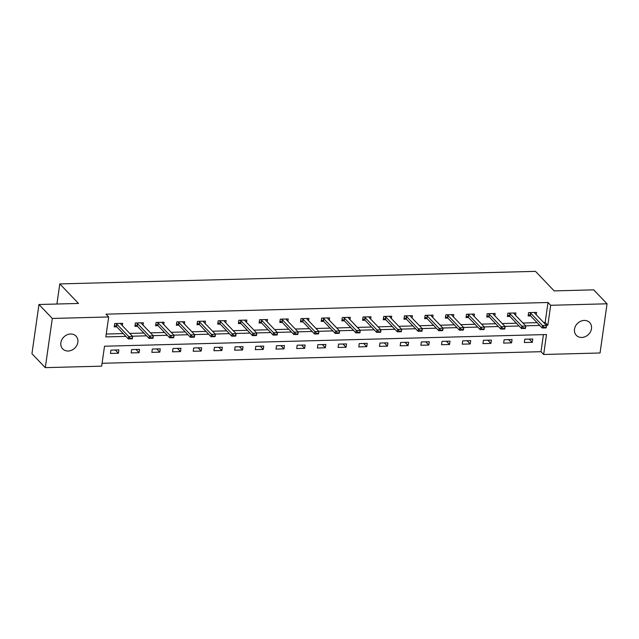 <?xml version="1.0" encoding="UTF-8"?>
<svg xmlns="http://www.w3.org/2000/svg" width="639" height="639" viewBox="0 0 639 639"><rect width="100%" height="100%" fill="white"/><g stroke="black" fill="none" stroke-linecap="round" stroke-linejoin="round"><path stroke-width="0.96" d="M70.57 333.997A9.234 7.796 -43.7 0 1 76.033 336.122A9.234 7.796 -43.7 0 1 76.816 345.411A9.234 7.796 -43.7 0 1 68.149 351.019A9.234 7.796 -43.7 0 1 62.694 348.886A9.234 7.796 -43.7 0 1 61.903 339.597A9.234 7.796 -43.7 0 1 70.57 333.997M584.198 320.435A9.234 7.796 -43.7 0 1 589.661 322.559A9.234 7.796 -43.7 0 1 590.444 331.849A9.234 7.796 -43.7 0 1 581.778 337.448A9.234 7.796 -43.7 0 1 576.314 335.323A9.234 7.796 -43.7 0 1 575.531 326.034A9.234 7.796 -43.7 0 1 584.198 320.435M45.297 367.649L31.95 353.694L38.955 304.499L78.485 303.453L59.794 283.916L535.482 271.351L554.173 290.889L593.703 289.842L607.05 303.797L600.045 352.992L543.669 354.485L546.513 334.54L104.516 346.218L101.673 366.155L45.297 367.649L52.302 318.454L108.678 316.96L105.842 336.905L125.891 336.378M102.088 363.287L541.001 351.69L543.669 354.485M59.794 283.916L56.927 304.02M541.001 351.69L543.43 334.62M532.766 338.997L524.803 339.205L524.331 342.528L532.295 342.32L532.766 338.997M512.071 339.541L504.115 339.756L503.636 343.079L511.599 342.863L512.071 339.541M491.375 340.092L483.419 340.299L482.948 343.622L490.904 343.415L491.375 340.092M470.687 340.635L462.724 340.843L462.253 344.173L470.208 343.958L470.687 340.635M449.992 341.186L442.028 341.394L441.557 344.717L449.521 344.509L449.992 341.186M429.296 341.729L421.341 341.937L420.861 345.26L428.825 345.052L429.296 341.729M408.601 342.272L400.645 342.488L400.174 345.811L408.129 345.603L408.601 342.272M387.913 342.823L379.949 343.031L379.478 346.354L387.434 346.146L387.913 342.823M367.217 343.367L359.254 343.582L358.783 346.905L366.746 346.689L367.217 343.367M346.522 343.918L338.566 344.125L338.087 347.448L346.05 347.241L346.522 343.918M325.826 344.461L317.871 344.669L317.399 347.999L325.355 347.784L325.826 344.461M305.138 345.012L297.175 345.22L296.704 348.543L304.659 348.335L305.138 345.012M284.443 345.555L276.479 345.763L276.008 349.086L283.972 348.878L284.443 345.555M263.747 346.098L255.792 346.314L255.312 349.637L263.276 349.429L263.747 346.098M243.052 346.65L235.096 346.857L234.625 350.18L242.58 349.972L243.052 346.65M222.364 347.193L214.4 347.408L213.929 350.731L221.885 350.515L222.364 347.193M201.668 347.744L193.705 347.951L193.234 351.274L201.197 351.067L201.668 347.744M180.973 348.287L173.017 348.495L172.538 351.825L180.502 351.61L180.973 348.287M160.277 348.83L152.322 349.046L151.85 352.369L159.806 352.161L160.277 348.83M139.59 349.381L131.626 349.589L131.155 352.912L139.11 352.704L139.59 349.381M118.894 349.924L110.93 350.14L110.459 353.463L118.423 353.247L118.894 349.924M543.637 322.479L545.163 322.439L548.006 302.495L106.01 314.172L108.678 316.96M106.25 334.037L123.223 333.59M129.765 333.414L143.919 333.039M150.461 332.871L164.606 332.496M171.156 332.32L185.302 331.945M191.844 331.777L205.998 331.401M212.539 331.226L226.693 330.85M233.235 330.683L247.381 330.307M253.931 330.131L268.076 329.764M274.618 329.588L288.772 329.213M295.314 329.045L309.468 328.67M316.009 328.494L330.155 328.119M336.705 327.951L350.851 327.575M357.401 327.4L371.547 327.024M378.088 326.856L392.242 326.481M398.784 326.305L412.93 325.938M419.48 325.762L433.625 325.387M440.175 325.219L454.321 324.844M460.863 324.668L475.017 324.292M481.558 324.125L495.704 323.749M502.254 323.574L516.4 323.198M522.95 323.03L537.095 322.655M536.217 314.723L536.552 312.407L528.589 312.615L528.118 315.938L530.61 315.874M515.529 315.275L515.857 312.95L507.893 313.158L507.422 316.489L509.914 316.417M494.834 315.818L495.161 313.493L487.206 313.709L486.726 317.032L489.218 316.968M474.138 316.369L474.465 314.045L466.51 314.252L466.039 317.575L468.523 317.511M453.442 316.912L453.778 314.588L445.814 314.803L445.343 318.126L447.835 318.062M432.755 317.455L433.082 315.139L425.119 315.346L424.647 318.669L427.14 318.605M412.059 318.006L412.387 315.682L404.431 315.898L403.952 319.22L406.444 319.149M391.364 318.549L391.691 316.233L383.735 316.441L383.264 319.764L385.748 319.7M370.668 319.101L371.003 316.776L363.04 316.984L362.569 320.315L365.061 320.243M349.98 319.644L350.308 317.319L342.344 317.535L341.873 320.858L344.365 320.794M329.285 320.195L329.612 317.871L321.657 318.078L321.177 321.401L323.669 321.337M308.589 320.738L308.917 318.414L300.961 318.629L300.49 321.952L302.974 321.888M287.893 321.281L288.229 318.965L280.265 319.173L279.794 322.495L282.286 322.431M267.206 321.832L267.533 319.508L259.57 319.724L259.099 323.046L261.591 322.975M246.51 322.375L246.838 320.059L238.882 320.267L238.403 323.59L240.895 323.526M225.815 322.927L226.142 320.602L218.187 320.81L217.715 324.141L220.199 324.069M205.119 323.47L205.454 321.145L197.491 321.361L197.02 324.684L199.512 324.62M184.423 324.021L184.759 321.697L176.795 321.904L176.324 325.227L178.816 325.163M163.736 324.564L164.063 322.24L156.108 322.455L155.628 325.778L158.121 325.714M143.04 325.107L143.368 322.791L135.412 322.999L134.941 326.321L137.425 326.257M122.345 325.658L122.68 323.334L114.716 323.55L114.245 326.872L116.729 326.801M38.955 304.499L52.302 318.454M548.006 302.495L550.674 305.29L607.05 303.797M546.313 325.275L547.839 325.235L550.674 305.29M132.433 336.202L146.587 335.834M153.128 335.659L167.282 335.283M173.824 335.116L187.97 334.74M194.52 334.564L208.665 334.189M215.215 334.021L229.361 333.646M235.903 333.47L250.057 333.095M256.598 332.927L270.744 332.552M277.294 332.376L291.44 332.008M297.99 331.833L312.136 331.457M318.677 331.29L332.831 330.914M339.373 330.738L353.519 330.363M360.069 330.195L374.214 329.82M380.764 329.644L394.91 329.269M401.452 329.101L415.606 328.726M422.147 328.55L436.293 328.182M442.843 328.007L456.989 327.631M463.539 327.464L477.684 327.088M484.226 326.912L498.38 326.537M504.922 326.369L519.068 325.994M525.617 325.818L539.763 325.443M545.163 322.439L547.839 325.235M529.204 339.093L532.295 342.32M508.508 339.636L511.599 342.863M487.813 340.18L490.904 343.415M467.125 340.731L470.208 343.958M446.429 341.274L449.521 344.509M425.734 341.825L428.825 345.052M405.038 342.368L408.129 345.603M384.351 342.919L387.434 346.146M363.655 343.462L366.746 346.689M342.959 344.006L346.05 347.241M322.264 344.557L325.355 347.784M301.576 345.1L304.659 348.335M280.88 345.651L283.972 348.878M260.185 346.194L263.276 349.429M239.489 346.745L242.58 349.972M218.802 347.289L221.885 350.515M198.106 347.832L201.197 351.067M177.41 348.383L180.502 351.61M156.715 348.926L159.806 352.161M136.019 349.477L139.11 352.704M115.332 350.02L118.423 353.247M534.555 312.455L534.675 313.038A1.446 0.527 8.1 0 0 534.771 313.214L546.521 325.491L546.177 327.887L542.199 327.991L530.45 315.714A1.446 0.527 8.1 0 0 530.226 315.546L528.325 314.46M544.029 327.695L546.073 327.24L542.199 327.991L542.543 325.594L530.793 313.318A1.446 0.527 8.1 0 0 530.57 313.15L529.587 312.591M544.085 327.296L542.543 325.594L546.521 325.491L546.073 327.24M513.86 313.006L513.98 313.589A1.446 0.527 8.1 0 0 514.076 313.757L525.825 326.042L525.482 328.43L521.504 328.534L509.754 316.257A1.446 0.527 8.1 0 0 509.531 316.089L507.638 315.003M523.333 328.238L525.386 327.791L521.504 328.534L521.847 326.146L510.098 313.861A1.446 0.527 8.1 0 0 509.874 313.693L508.892 313.134M523.397 327.839L521.847 326.146L525.825 326.042L525.386 327.791M493.172 313.549L493.284 314.132A1.446 0.527 8.1 0 0 493.388 314.308L505.129 326.585L504.794 328.981L500.808 329.085L489.067 316.8A1.446 0.527 8.1 0 0 488.843 316.632L486.942 315.546M502.645 328.789L504.69 328.334L500.808 329.085L501.152 326.689L489.402 314.412A1.446 0.527 8.1 0 0 489.178 314.244L488.196 313.685M502.701 328.39L501.152 326.689L505.129 326.585L504.69 328.334M472.477 314.1L472.588 314.684A1.446 0.527 8.1 0 0 472.692 314.851L484.442 327.136L484.098 329.524L480.121 329.628L468.371 317.351A1.446 0.527 8.1 0 0 468.147 317.184L466.246 316.097M481.95 329.333L483.995 328.885L480.121 329.628L480.456 327.24L468.714 314.955A1.446 0.527 8.1 0 0 468.483 314.787L467.508 314.228M482.006 328.933L480.456 327.24L484.442 327.136L483.995 328.885M451.781 314.644L451.901 315.227A1.446 0.527 8.1 0 0 451.997 315.402L463.746 327.679L463.403 330.075L459.425 330.179L447.675 317.895A1.446 0.527 8.1 0 0 447.452 317.727L445.551 316.64M461.254 329.876L463.299 329.428L459.425 330.179L459.768 327.783L448.019 315.506A1.446 0.527 8.1 0 0 447.795 315.339L446.813 314.771M461.31 329.484L459.768 327.783L463.746 327.679L463.299 329.428M431.085 315.187L431.205 315.778A1.446 0.527 8.1 0 0 431.301 315.946L443.051 328.222L442.707 330.619L438.729 330.722L426.98 318.446A1.446 0.527 8.1 0 0 426.756 318.278L424.863 317.192M440.559 330.427L442.611 329.972L438.729 330.722L439.073 328.334L427.323 316.049A1.446 0.527 8.1 0 0 427.1 315.882L426.117 315.323M440.622 330.028L439.073 328.334L443.051 328.222L442.611 329.972M410.398 315.738L410.51 316.321A1.446 0.527 8.1 0 0 410.613 316.489L422.355 328.773L422.02 331.162L418.034 331.274L406.292 318.989A1.446 0.527 8.1 0 0 406.069 318.821L404.167 317.735M419.871 330.97L421.916 330.523L418.034 331.274L418.377 328.877L406.628 316.601A1.446 0.527 8.1 0 0 406.404 316.433L405.422 315.866M419.927 330.571L418.377 328.877L422.355 328.773L421.916 330.523M389.702 316.281L389.814 316.864A1.446 0.527 8.1 0 0 389.918 317.04L401.667 329.317L401.324 331.713L397.346 331.817L385.597 319.54A1.446 0.527 8.1 0 0 385.373 319.372L383.472 318.286M399.175 331.521L401.22 331.066L397.346 331.817L397.682 329.42L385.94 317.144A1.446 0.527 8.1 0 0 385.708 316.976L384.734 316.417M399.231 331.122L397.682 329.42L401.667 329.317L401.22 331.066M369.007 316.832L369.126 317.415A1.446 0.527 8.1 0 0 369.222 317.583L380.972 329.868L380.628 332.256L376.651 332.36L364.901 320.083A1.446 0.527 8.1 0 0 364.677 319.915L362.776 318.829M378.48 332.064L380.524 331.617L376.651 332.36L376.994 329.972L365.244 317.687A1.446 0.527 8.1 0 0 365.021 317.519L364.038 316.96M378.536 331.665L376.994 329.972L380.972 329.868L380.524 331.617M348.311 317.375L348.431 317.958A1.446 0.527 8.1 0 0 348.527 318.134L360.276 330.411L359.933 332.807L355.955 332.911L344.205 320.626A1.446 0.527 8.1 0 0 343.982 320.458L342.089 319.372M357.784 332.615L359.837 332.16L355.955 332.911L356.298 330.515L344.549 318.238A1.446 0.527 8.1 0 0 344.325 318.07L343.343 317.511M357.848 332.216L356.298 330.515L360.276 330.411L359.837 332.16M327.623 317.926L327.735 318.51A1.446 0.527 8.1 0 0 327.839 318.677L339.581 330.962L339.245 333.35L335.259 333.454L323.518 321.177A1.446 0.527 8.1 0 0 323.294 321.01L321.393 319.923M337.096 333.159L339.141 332.711L335.259 333.454L335.603 331.066L323.853 318.781A1.446 0.527 8.1 0 0 323.63 318.613L322.647 318.054M337.152 332.759L335.603 331.066L339.581 330.962L339.141 332.711M306.928 318.47L307.039 319.053A1.446 0.527 8.1 0 0 307.143 319.228L318.893 331.505L318.549 333.901L314.572 334.005L302.822 321.721A1.446 0.527 8.1 0 0 302.598 321.553L300.697 320.466M316.401 333.702L318.446 333.254L314.572 334.005L314.907 331.609L303.166 319.332A1.446 0.527 8.1 0 0 302.934 319.165L301.959 318.597M316.457 333.31L314.907 331.609L318.893 331.505L318.446 333.254M286.232 319.013L286.352 319.604A1.446 0.527 8.1 0 0 286.448 319.772L298.197 332.048L297.854 334.445L293.876 334.548L282.126 322.272A1.446 0.527 8.1 0 0 281.903 322.104L280.002 321.018M295.705 334.253L297.75 333.798L293.876 334.548L294.22 332.16L282.47 319.875A1.446 0.527 8.1 0 0 282.246 319.708L281.264 319.149M295.761 333.854L294.22 332.16L298.197 332.048L297.75 333.798M265.536 319.564L265.656 320.147A1.446 0.527 8.1 0 0 265.752 320.315L277.502 332.599L277.158 334.988L273.18 335.1L261.431 322.815A1.446 0.527 8.1 0 0 261.207 322.647L259.314 321.561M275.01 334.796L277.062 334.349L273.18 335.1L273.524 332.703L261.774 320.427A1.446 0.527 8.1 0 0 261.551 320.259L260.568 319.692M275.066 334.397L273.524 332.703L277.502 332.599L277.062 334.349M244.849 320.107L244.961 320.69A1.446 0.527 8.1 0 0 245.056 320.866L256.806 333.143L256.471 335.539L252.485 335.643L240.743 323.366A1.446 0.527 8.1 0 0 240.52 323.198L238.619 322.112M254.322 335.347L256.367 334.892L252.485 335.643L252.828 333.246L241.079 320.97A1.446 0.527 8.1 0 0 240.855 320.802L239.873 320.243M254.378 334.948L252.828 333.246L256.806 333.143L256.367 334.892M224.153 320.658L224.265 321.241A1.446 0.527 8.1 0 0 224.369 321.409L236.118 333.694L235.775 336.082L231.797 336.186L220.048 323.909A1.446 0.527 8.1 0 0 219.824 323.741L217.923 322.655M233.626 335.89L235.671 335.443L231.797 336.186L232.133 333.798L220.391 321.513A1.446 0.527 8.1 0 0 220.159 321.345L219.185 320.786M233.682 335.491L232.133 333.798L236.118 333.694L235.671 335.443M203.458 321.201L203.577 321.784A1.446 0.527 8.1 0 0 203.673 321.96L215.423 334.237L215.079 336.633L211.102 336.737L199.352 324.452A1.446 0.527 8.1 0 0 199.128 324.285L197.227 323.198M212.931 336.441L214.976 335.986L211.102 336.737L211.445 334.341L199.695 322.064A1.446 0.527 8.1 0 0 199.472 321.896L198.489 321.337M212.987 336.042L211.445 334.341L215.423 334.237L214.976 335.986M182.762 321.752L182.882 322.336A1.446 0.527 8.1 0 0 182.978 322.503L194.727 334.788L194.384 337.176L190.406 337.28L178.656 325.003A1.446 0.527 8.1 0 0 178.433 324.836L176.54 323.749M192.235 336.985L194.288 336.537L190.406 337.28L190.749 334.892L179 322.607A1.446 0.527 8.1 0 0 178.776 322.439L177.794 321.88M192.291 336.585L190.749 334.892L194.727 334.788L194.288 336.537M162.074 322.296L162.186 322.879A1.446 0.527 8.1 0 0 162.282 323.054L174.032 335.331L173.696 337.727L169.71 337.831L157.969 325.547A1.446 0.527 8.1 0 0 157.745 325.379L155.844 324.292M171.548 337.528L173.592 337.08L169.71 337.831L170.054 335.435L158.304 323.158A1.446 0.527 8.1 0 0 158.081 322.991L157.098 322.423M171.603 337.136L170.054 335.435L174.032 335.331L173.592 337.08M141.379 322.839L141.491 323.43A1.446 0.527 8.1 0 0 141.594 323.598L153.336 335.874L153.001 338.271L149.023 338.374L137.273 326.098A1.446 0.527 8.1 0 0 137.05 325.93L135.148 324.844M150.852 338.079L152.897 337.624L149.023 338.374L149.358 335.986L137.609 323.701A1.446 0.527 8.1 0 0 137.385 323.534L136.411 322.975M150.908 337.68L149.358 335.986L153.336 335.874L152.897 337.624M120.683 323.39L120.803 323.973A1.446 0.527 8.1 0 0 120.899 324.141L132.648 336.426L132.305 338.814L128.327 338.926L116.578 326.641A1.446 0.527 8.1 0 0 116.354 326.473L114.453 325.387M130.156 338.622L132.201 338.175L128.327 338.926L128.671 336.529L116.921 324.253A1.446 0.527 8.1 0 0 116.697 324.085L115.715 323.518M130.212 338.223L128.671 336.529L132.648 336.426L132.201 338.175M530.57 313.15L530.226 315.546M530.793 313.318L530.45 315.714M509.874 313.693L509.531 316.089M510.098 313.861L509.754 316.257M489.178 314.244L488.843 316.632M489.402 314.412L489.067 316.8M468.483 314.787L468.147 317.184M468.714 314.955L468.371 317.351M447.795 315.339L447.452 317.727M448.019 315.506L447.675 317.895M427.1 315.882L426.756 318.278M427.323 316.049L426.98 318.446M406.404 316.433L406.069 318.821M406.628 316.601L406.292 318.989M385.708 316.976L385.373 319.372M385.94 317.144L385.597 319.54M365.021 317.519L364.677 319.915M365.244 317.687L364.901 320.083M344.325 318.07L343.982 320.458M344.549 318.238L344.205 320.626M323.63 318.613L323.294 321.01M323.853 318.781L323.518 321.177M302.934 319.165L302.598 321.553M303.166 319.332L302.822 321.721M282.246 319.708L281.903 322.104M282.47 319.875L282.126 322.272M261.551 320.259L261.207 322.647M261.774 320.427L261.431 322.815M240.855 320.802L240.52 323.198M241.079 320.97L240.743 323.366M220.159 321.345L219.824 323.741M220.391 321.513L220.048 323.909M199.472 321.896L199.128 324.285M199.695 322.064L199.352 324.452M178.776 322.439L178.433 324.836M179 322.607L178.656 325.003M158.081 322.991L157.745 325.379M158.304 323.158L157.969 325.547M137.385 323.534L137.05 325.93M137.609 323.701L137.273 326.098M116.697 324.085L116.354 326.473M116.921 324.253L116.578 326.641"/></g></svg>
